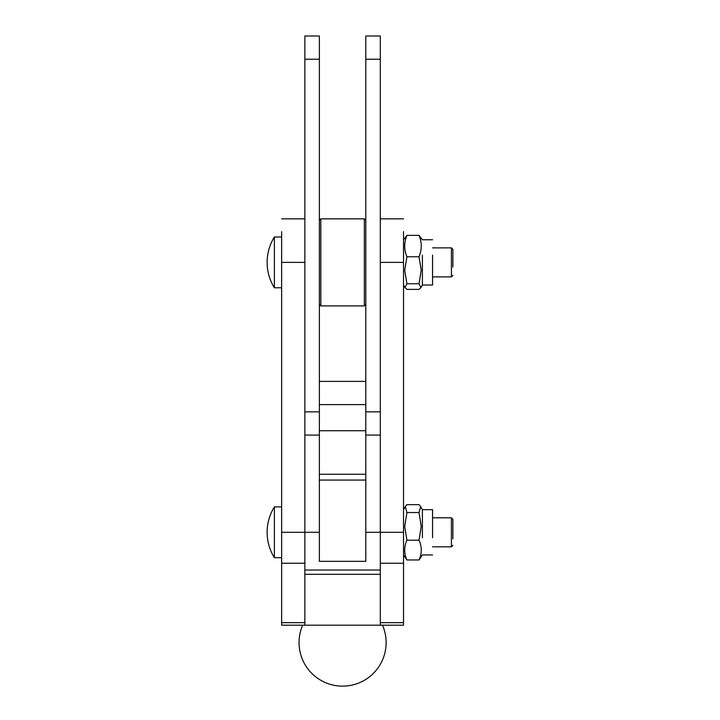 <?xml version="1.0" encoding="UTF-8"?>
<svg xmlns="http://www.w3.org/2000/svg" width="720" height="720" viewBox="0 0 720 720"><rect width="100%" height="100%" fill="white"/><g stroke="black" fill="none" stroke-linecap="round" stroke-linejoin="round"><path stroke-width="1.08" d="M319.365 480.06L365.805 480.06L365.805 561.33L319.365 561.33L319.365 36L304.857 36L319.365 36M350.1 625.185L380.313 625.185L380.313 435.078L365.805 435.078L380.313 435.078L380.313 59.22L365.805 59.22L365.805 480.06M365.805 59.22L365.805 36L380.313 36L365.805 36M319.365 474.255L365.805 474.255M319.365 404.604L365.805 404.604M319.365 381.384L365.805 381.384M452.88 267.03L452.88 249.327L451.422 247.869L451.422 276.894L452.88 275.445M452.88 538.785L452.88 519.246L451.422 517.797L451.422 546.813L452.88 545.364M422.397 255.159L422.397 285.021L432.558 285.021L432.558 255.159M432.558 537.741L432.558 509.67L422.397 509.67L422.397 537.741M432.558 239.742L422.397 239.742L419.022 235.377C422.01 242.505 422.01 249.633 419.022 256.761L421.227 270.261L419.022 283.761L420.939 287.559L419.022 289.386L406.917 289.386L405 287.559L406.917 283.761L419.022 283.761M406.917 512.55L404.712 526.383L406.917 540.207C403.983 546.804 403.983 553.383 406.917 559.962L419.022 559.962C422.01 553.383 422.01 546.795 419.022 540.207L421.227 526.383L419.022 512.55L420.642 506.619L419.022 504.648L406.917 504.648L405.297 506.619L406.917 512.55L419.022 512.55M419.022 559.962L422.397 554.94L432.558 554.94M274.383 557.703A48.069 48.069 0 0 1 274.383 506.907L274.383 557.703L281.637 557.703M274.383 287.784A48.069 48.069 0 0 1 274.383 236.988L274.383 287.784L281.637 287.784M281.637 231.642L281.637 625.185L304.857 625.185L304.857 435.078L319.365 435.078M304.857 435.078L304.857 36M419.022 235.377L406.917 235.377L403.533 239.742M406.917 235.377C403.983 242.514 403.983 249.633 406.917 256.761L419.022 256.761M406.917 256.761L404.712 270.261L406.917 283.761M406.917 540.207L419.022 540.207M403.533 554.94L406.917 559.962M281.637 262.386L304.857 262.386M403.533 625.185L302.688 625.185A43.533 43.533 0 0 0 342.585 686.133A43.533 43.533 0 0 0 382.491 625.185L403.533 625.185L403.533 231.642M281.637 625.185L303.579 625.185M328.761 625.185L316.998 625.185M317.808 625.185L326.826 625.185M358.344 625.185L366.489 625.185M304.857 574.29L380.313 574.29M380.313 262.386L403.533 262.386M380.313 59.22L380.313 36M365.805 220.302L364.356 218.853L320.814 218.853L320.814 305.919L364.356 305.919L364.356 218.853M365.805 304.47L364.356 305.919M319.365 304.47L320.814 305.919M319.365 220.302L320.814 218.853M319.365 430.722L365.805 430.722M281.637 622.665L304.857 622.665M281.637 563.238L304.857 563.238M281.637 532.305L319.365 532.305M319.365 411.858L304.857 411.858M319.365 59.22L304.857 59.22M365.805 532.305L403.533 532.305M380.313 622.665L403.533 622.665M380.313 563.238L403.533 563.238M380.313 411.858L365.805 411.858M432.558 247.869L451.422 247.869M432.558 276.894L451.422 276.894M432.558 517.797L451.422 517.797M432.558 546.813L451.422 546.813M422.397 285.021L420.939 287.559M422.397 509.67L420.642 506.619M274.383 506.907L281.637 506.907M274.383 236.988L281.637 236.988M281.637 218.844L304.857 218.844M403.533 285.021L405 287.559M403.533 509.67L405.297 506.619M304.857 570.033L380.313 570.033M380.313 218.844L403.533 218.844"/></g></svg>
